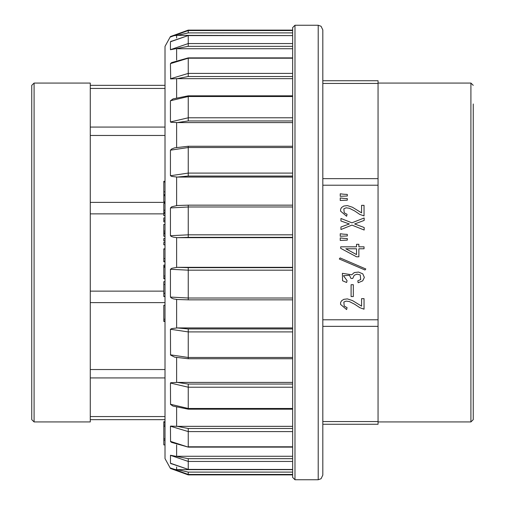 <?xml version="1.0" encoding="UTF-8"?>
<svg xmlns="http://www.w3.org/2000/svg" width="505" height="505" viewBox="0 0 505 505"><rect width="100%" height="100%" fill="white"/><g stroke="black" fill="none" stroke-linecap="round" stroke-linejoin="round"><path stroke-width="0.76" d="M164.99 422.849L164.99 421.688L163.828 421.688L163.828 422.849L164.99 422.849M164.99 438.82L164.99 440.202L163.828 440.202L163.828 438.82L164.99 438.82L164.99 426.327L163.828 426.327L163.828 422.849M163.828 278.735L164.99 278.728L163.828 278.735L163.828 267.29L164.99 267.29L164.99 266.324L163.828 266.324L163.828 265.056L164.99 265.056M164.99 240.935L164.99 238.543L163.828 238.543L163.828 240.935L164.99 240.935M170.438 468.463L170.438 468.009L175.121 469.549L177.236 469.625L188.214 472.112L292.66 472.112L292.66 474.429L188.214 474.429L188.214 474.877L170.438 468.463L164.99 458.628L164.99 46.372L170.438 36.537L170.438 36.991L188.214 30.571L292.66 30.571L292.66 30.123L188.214 30.123L188.214 32.888L177.236 35.375L292.66 35.596L188.214 35.539L170.438 41.763L171.239 41.151M170.438 235.728L188.214 234.85L292.66 234.85L292.66 237.331L188.214 237.331L177.236 237.685L173.468 237.186L171.309 236.498L170.438 235.728L170.438 207.927L171.851 206.753L177.236 205.516M292.66 176.049L188.214 176.049L177.236 177.085L171.858 176.46L170.438 175.746L170.438 150.2L171.851 148.924L174.68 147.826L188.214 146.28L292.66 146.28L292.66 147.504L188.214 147.504L170.438 150.2M177.236 122.595L292.66 122.595L292.66 120.966L188.214 120.966L177.236 122.595L170.955 122.292L170.438 121.983L170.438 100.76L173.164 98.828M170.438 78.793L188.214 73.408L292.66 73.408L292.66 76.533L188.214 76.533L177.236 78.629L170.658 78.925L170.438 63.611L171.618 62.588M170.438 49.679L188.214 43.525L292.66 43.525L292.66 46.359L188.214 46.359L170.463 49.711L170.438 41.763M177.236 35.375L173.468 35.76L170.438 36.991M170.658 41.549L188.214 35.539L188.214 46.359M171.239 463.849L170.438 463.236L170.526 455.289L188.214 458.641L292.66 458.641L292.66 456.255L177.236 456.255M170.438 441.389L188.214 447.102L171.517 442.348L170.532 441.559L170.438 426.207L170.759 426.075L177.236 426.372L188.214 428.467L292.66 428.467L292.66 431.592L188.214 431.592L170.438 426.207M170.438 404.24L188.214 408.469L188.214 409.164L172.937 406.07L170.532 404.461L170.438 383.017L170.759 382.746L177.236 382.405L188.214 384.034L292.66 384.034L292.66 382.405L177.236 382.405M170.438 354.8L188.214 357.496L188.214 358.72L174.673 357.174L170.532 355.053L170.438 329.254L171.851 328.54L177.236 327.915L188.214 328.951L292.66 328.951L292.66 327.915L177.236 327.915M177.236 299.484L173.468 298.878L171.309 297.963L170.438 297.073L170.438 269.272L171.851 268.288L177.236 267.315L188.214 267.669L292.66 267.669L292.66 267.315L177.236 267.315M177.236 48.745L292.66 48.745L292.66 58.195L188.214 58.195L170.438 63.611M177.236 78.629L292.66 78.629L292.66 96.531L188.214 96.531L170.438 100.76M292.66 43.525L292.66 35.596L188.214 35.596M292.66 48.745L292.66 46.359M292.66 73.408L292.66 58.195M292.66 78.629L292.66 76.533M170.438 121.983L188.214 117.804L292.66 117.804L292.66 96.531M292.66 122.595L292.66 146.28M170.438 175.746L188.214 173.108L292.66 173.108L292.66 147.504M177.236 177.085L292.66 177.085L292.66 206.987L188.214 206.987L170.438 207.927M177.236 237.685L292.66 237.685L292.66 267.315M170.438 297.073L188.214 298.013L292.66 298.013L292.66 270.15L188.214 270.15L170.438 269.272M292.66 298.013L292.66 299.837M188.214 267.669L188.214 299.863L292.66 299.863L292.66 327.915M292.66 328.951L292.66 331.892L188.214 331.892L170.438 329.254M188.214 328.951L188.214 357.496L292.66 357.496L292.66 331.892M292.66 357.496L292.66 358.72L188.214 358.72M188.214 384.034L188.214 408.469L292.66 408.469L292.66 387.196L188.214 387.196L170.438 383.017M292.66 408.469L292.66 426.372L177.236 426.372M188.214 428.467L188.214 446.805L292.66 446.805L292.66 456.255M292.66 458.641L292.66 461.475L188.214 461.475L170.438 455.321M170.438 463.236L188.214 469.404L292.66 469.461L292.66 461.475M188.214 458.641L188.214 469.461L292.66 469.625L177.236 469.625M292.66 472.112L292.66 469.625M188.214 474.877L292.66 474.877L292.66 474.429M292.66 30.571L292.66 32.888L188.214 32.888M292.66 35.375L292.66 32.888M292.66 252.5L292.66 27.573L294.977 25.25L294.977 479.75L292.66 477.427L292.66 252.5M322.834 441.761L322.834 252.5L322.834 475.11L321.066 478.753L318.194 479.75L318.194 25.25L294.977 25.25M318.194 25.25L321.066 26.247L322.834 29.89L322.834 252.5M188.214 472.112L188.214 474.429L170.438 468.009M164.99 244.824L163.828 244.824L164.99 244.95M163.828 244.824L163.828 242.425L164.99 242.425M163.828 240.935L164.99 241.068M164.99 261.849L163.828 261.849L163.828 248.826L164.99 248.826M163.828 249.028L164.99 249.028M164.99 236.189L163.828 236.189L164.99 236.378M163.828 236.189L163.828 233.884L164.99 233.884M163.828 233.884L163.828 232.799L164.99 232.799M163.828 232.799L163.828 231.094L164.99 231.094M163.828 231.094L163.828 224.397L164.99 224.397M163.828 267.29L163.828 266.324M164.99 296.555L163.828 296.555L163.828 281.657L164.99 281.657M163.828 284.441L164.99 284.441M163.828 293.323L164.99 293.323M164.99 221.91L163.828 221.91L163.828 217.92L164.99 217.92M163.828 220.249L164.99 220.249M164.99 215.673L163.828 215.673L163.828 203.37L164.99 203.37L163.828 203.37M164.99 202.417L163.828 202.417L163.828 195.719L164.99 195.719M163.828 201.905L164.99 201.905M163.828 321.451L164.99 321.451L163.828 321.458L163.828 305.266L164.99 305.266M164.99 195.246L163.828 195.246L163.828 194.665L164.99 194.665M163.828 194.665L163.828 181.32L164.99 181.32M163.828 440.202L163.828 444.899L164.99 444.899M163.828 438.82L163.828 426.327M163.828 424.932L164.99 424.932M322.834 319.804L378.081 319.804L378.081 185.196L322.834 185.196M473.248 103.942L473.248 419.63L470.931 421.953L470.931 83.047L473.248 85.37M322.834 80.731L378.081 80.731L378.081 83.445L322.834 83.445M322.834 178.631L378.081 178.631L378.081 185.196M322.834 421.555L378.081 421.555L378.081 424.269L322.834 424.269M378.081 319.804L378.081 326.369L322.834 326.369M378.081 178.631L378.081 83.445M378.081 421.555L378.081 326.369M343.791 194.21L340.256 193.794L340.256 196.293L347.32 195.984L347.32 194.419L343.791 194.21M343.791 198.377L340.256 197.96L340.256 200.46L347.32 200.144L347.32 198.585L343.791 198.377M359.812 214.41L364.017 215.869L364.017 205.352L361.574 205.352L361.574 212.845L352.408 207.227L347.389 205.617L343.791 206.027L341.55 207.492L340.597 209.209L340.534 211.084L346.645 216.285L347.049 214.309L344.195 212.801L343.855 208.786L346.095 207.801L349.353 208.268L354.718 210.976L359.812 214.41M364.149 220.451L364.149 217.952L351.941 222.85L340.938 218.476L340.938 220.975L349.353 223.986L340.938 227.01L340.938 229.51L351.941 225.135L364.149 230.034L364.149 227.534L354.649 223.986L364.149 220.451M343.791 234.194L340.256 233.777L340.256 236.277L347.32 235.968L347.32 234.402L343.791 234.194M343.791 238.36L340.256 237.943L340.256 240.443L347.32 240.127L347.32 238.568L343.791 238.36M345.83 248.769L356.555 248.769L356.555 254.602L345.83 248.769M358.859 256.786L358.859 248.769L364.017 248.769L364.017 246.793L358.859 246.793L358.859 244.294L356.555 244.294L356.555 246.793L340.667 246.793L340.667 248.353L356.555 256.786L358.859 256.786M365.784 268.969L340.124 257.935L339.309 258.977L364.963 270.011L365.784 268.969M357.774 280.843L358.184 282.718L362.729 280.843L364.358 277.409L362.798 273.861L358.518 272.043L354.245 272.567L351.796 274.802L342.396 273.344L342.567 280.786L346.645 282.503L347.049 280.635L343.444 275.736L349.492 275.269L350.981 278.444L352.755 278.444L354.175 275.269L357.029 274.177L360.28 274.909L360.69 279.486L357.774 280.843M353.292 296.561L353.292 284.694L351.12 284.694L351.12 296.561L353.292 296.561M359.812 307.703L364.017 309.161L364.017 298.644L361.574 298.644L361.574 306.144L352.408 300.519L347.389 298.909L343.791 299.326L341.55 300.784L340.597 302.501L340.534 304.376L346.645 309.578L347.049 307.602L344.195 306.093L343.855 302.078L346.095 301.094L349.353 301.561L354.718 304.269L359.812 307.703M34.069 83.047L34.069 421.953L90.243 421.953L90.243 83.047L34.069 83.047L31.752 85.37L31.752 419.63L34.069 421.953M90.243 419.63L164.99 419.63M164.99 416.562L90.243 416.562M90.243 377.917L164.99 377.917M164.99 85.37L90.243 85.37M90.243 88.438L164.99 88.438M164.99 127.083L90.243 127.083M90.243 135.466L164.99 135.466M163.828 202.404L90.243 202.404M90.243 213.855L163.828 213.855M163.828 291.145L90.243 291.145M90.243 302.596L164.99 302.596M164.99 369.534L90.243 369.534M176.592 177.066L176.592 205.535M176.592 122.576L176.592 147.397M176.592 78.616L176.592 97.566M176.592 48.739L176.592 60.082M176.592 35.375L176.592 38.001M176.592 467.005L176.592 469.625M176.592 444.924L176.592 456.261M176.592 407.44L176.592 426.384M176.592 357.603L176.592 382.424M176.592 299.465L176.592 327.934M176.592 237.666L176.592 267.334M170.652 463.445L188.214 469.404M176.428 205.548L188.214 205.137L188.214 237.331M188.214 146.28L188.214 176.049M172.931 98.929L188.214 95.836L188.214 120.966M171.517 62.652L188.214 57.898L188.214 76.533M163.828 258.617L164.99 258.617M163.828 278.129L164.99 278.129M163.828 276.052L164.99 276.052M163.828 296.347L164.99 296.347M163.828 212.245L164.99 212.245M163.828 210.175L164.99 210.175M163.828 320.984L164.99 320.984M163.828 319.21L164.99 319.21M163.828 181.989L164.99 181.989M318.194 479.75L294.977 479.75M188.214 30.123L170.438 36.537M188.214 447.102L292.66 447.102M188.214 409.164L292.66 409.164M188.214 299.863L176.422 299.452M188.214 205.137L292.66 205.137M188.214 95.836L292.66 95.836M188.214 57.898L292.66 57.898M163.828 261.104L164.99 261.104M163.828 265.043L164.99 265.043M163.828 213.35L164.99 213.35M163.828 191.862L164.99 191.862M378.081 421.953L470.931 421.953M378.081 83.047L470.931 83.047"/></g></svg>
